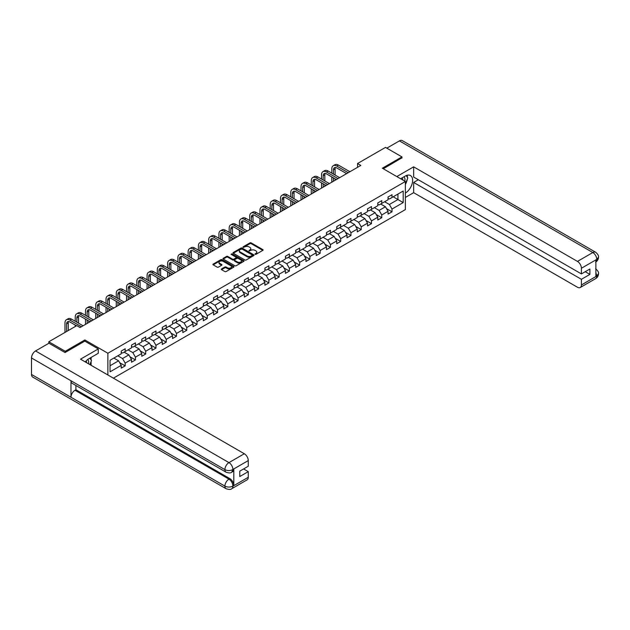 <?xml version="1.0" encoding="UTF-8"?>
<svg xmlns="http://www.w3.org/2000/svg" width="630" height="630" viewBox="0 0 630 630"><rect width="100%" height="100%" fill="white"/><g stroke="black" fill="none" stroke-linecap="round" stroke-linejoin="round"><path stroke-width="0.94" d="M255.055 254.323L255.961 254.323L262.828 250.362A0.913 0.528 0 0 0 262.828 249.614L251.205 242.904A0.913 0.528 0 0 0 249.913 242.904L243.046 246.865L243.046 247.385L244.842 246.873A2.922 1.685 0 0 1 248.976 246.873L249.945 247.432A2.922 1.685 0 0 1 250.795 248.63A2.922 1.685 0 0 1 249.945 249.819L249.055 250.858L250.842 250.346A2.922 1.685 0 0 1 254.977 250.346L255.945 250.905A2.922 1.685 0 0 1 256.804 252.094A2.922 1.685 0 0 1 255.945 253.291L255.055 254.323L255.055 253.803M221.563 268.931A0.913 0.528 0 0 0 221.563 269.671L224.823 271.554A0.913 0.528 0 0 0 226.115 271.554L233.738 267.159A0.913 0.528 0 0 0 233.738 266.411L222.114 259.702A0.913 0.528 0 0 0 220.823 259.702L213.2 264.096A0.913 0.528 0 0 0 213.2 264.844L217.137 267.12A0.913 0.528 0 0 0 218.429 267.12L221.689 265.238A0.913 0.528 0 0 0 221.689 264.49L219.736 263.364A2.441 1.41 0 0 1 219.019 262.363A2.441 1.41 0 0 1 220.532 261.064A2.441 1.41 0 0 1 223.193 261.371L230.848 265.789A2.441 1.41 0 0 1 231.556 266.781A2.441 1.41 0 0 1 230.052 268.089A2.441 1.41 0 0 1 227.391 267.781L226.115 267.041A0.913 0.528 0 0 0 224.823 267.041L221.563 268.931L221.563 269.671L224.823 267.805L224.823 267.041M84.853 341.176L84.853 339.956L65.244 351.28L48.801 341.783L48.801 343.303M84.853 339.956L107.88 353.249L405.366 181.503L405.366 209.609L113.4 378.165M401.94 158.028L401.94 156.894L382.339 168.21L405.366 181.503M401.94 156.894L385.497 147.396L357.533 163.54L357.533 167.336M48.801 341.783L76.758 325.639L80.049 327.537L360.825 165.438L357.533 163.54M244.905 259.962A0.913 0.528 0 0 0 246.196 259.962L253.819 255.559A0.913 0.528 0 0 0 253.819 254.819L242.196 248.11A0.913 0.528 0 0 0 240.904 248.11L233.281 252.504A0.913 0.528 0 0 0 233.281 253.252L244.905 259.962M231.312 254.465L243.763 261.363L236.155 265.758A0.913 0.528 0 0 1 234.864 265.758L223.24 259.048L226.501 257.182L226.501 256.418L223.24 258.3A0.913 0.528 0 0 0 223.24 259.048L223.24 258.3M226.501 257.182A0.913 0.528 0 0 1 227.792 257.182L227.792 256.418A0.913 0.528 0 0 0 226.501 256.418M227.792 256.418L232.509 259.143A0.913 0.528 0 0 0 233.801 259.143L235.959 257.891A0.913 0.528 0 0 0 235.959 257.15L231.052 254.315L231.958 253.788L243.779 260.615A0.913 0.528 0 0 1 243.779 261.363L243.779 260.615M107.88 374.976L107.88 353.249M119.684 362.691L125.181 365.865L125.181 363.093L131.497 359.447L131.497 362.218L135.442 359.935L135.442 357.163L141.758 353.517L141.758 356.289L145.703 354.013L145.703 351.241L152.019 347.595L152.019 350.367L155.964 348.091L155.964 345.319L162.28 341.673L162.28 344.445L166.233 342.161L166.233 339.389L172.549 335.743L172.549 338.515L176.494 336.239L176.494 333.467L182.81 329.821L182.81 332.593L186.756 330.309L186.756 327.537L193.071 323.891L193.071 326.663L197.017 324.387L197.017 321.615L203.332 317.969L203.332 320.741L207.278 318.465L207.278 315.693L213.594 312.047L213.594 314.819L217.539 312.535L217.539 309.763L223.855 306.117L223.855 308.889L227.808 306.613L227.808 303.841L234.124 300.195L234.124 302.967L238.069 300.683L238.069 297.911L244.385 294.265L244.385 297.037L248.33 294.761L248.33 291.989L254.646 288.343L254.646 291.115L258.591 288.839L258.591 286.067L264.907 282.421L264.907 285.193L268.852 282.909L268.852 280.137L275.168 276.491L275.168 279.263L279.121 276.987L279.121 274.215L285.437 270.569L285.437 273.341L289.383 271.065L289.383 268.286L295.698 264.639L295.698 267.419L299.644 265.135L299.644 262.363L305.959 258.717L305.959 261.489L309.905 259.214L309.905 256.441L316.221 252.795L316.221 255.567L320.166 253.284L320.166 250.512L326.482 246.865L326.482 249.637L330.435 247.362L330.435 244.59L336.751 240.943L336.751 243.716L340.696 241.44L340.696 238.668L347.012 235.022L347.012 237.793L350.957 235.51L350.957 232.738L357.273 229.092L357.273 231.864L361.218 229.588L361.218 226.816L367.534 223.17L367.534 225.942L371.48 223.658L371.48 220.886L377.795 217.24L377.795 220.012L381.748 217.736L381.748 214.964L388.056 211.318L388.056 214.09L392.01 211.814L392.01 209.042L403.192 202.584L403.192 191.032L397.932 194.071L397.932 199.545L403.192 202.584M125.181 365.865L121.236 368.141L121.236 365.368L110.045 371.826L110.045 360.281L121.236 353.824L121.236 351.052L125.181 348.768L125.181 351.54L131.497 347.894L131.497 345.122L135.442 342.846L135.442 345.618L141.758 341.972L141.758 339.2L145.703 336.924L145.703 339.696L152.019 336.05L152.019 333.278L155.964 330.994L155.964 333.766L162.28 330.12L162.28 327.348L166.233 325.072L166.233 327.844L172.549 324.198L172.549 321.426L176.494 319.142L176.494 321.922L182.81 318.276L182.81 315.496L186.756 313.22L186.756 315.992L193.071 312.346L193.071 309.574L197.017 307.298L197.017 310.07L203.332 306.424L203.332 303.652L207.278 301.368L207.278 304.14L213.594 300.494L213.594 297.722L217.539 295.446L217.539 298.218L223.855 294.572L223.855 291.8L227.808 289.517L227.808 292.296L234.124 288.65L234.124 285.87L238.069 283.594L238.069 286.366L244.385 282.72L244.385 279.948L248.33 277.673L248.33 280.445L254.646 276.798L254.646 274.026L258.591 271.743L258.591 274.515L264.907 270.868L264.907 268.096L268.852 265.821L268.852 268.593L275.168 264.947L275.168 262.175L279.121 259.899L279.121 262.671L285.437 259.024L285.437 256.252L289.383 253.969L289.383 256.741L295.698 253.095L295.698 250.323L299.644 248.047L299.644 250.819L305.959 247.173L305.959 244.401L309.905 242.117L309.905 244.889L316.221 241.243L316.221 238.471L320.166 236.195L320.166 238.967L326.482 235.321L326.482 232.549L330.435 230.273L330.435 233.045L336.751 229.399L336.751 226.627L340.696 224.343L340.696 227.115L347.012 223.469L347.012 220.697L350.957 218.421L350.957 221.193L357.273 217.547L357.273 214.775L361.218 212.491L361.218 215.271L367.534 211.625L367.534 208.845L371.48 206.569L371.48 209.341L377.795 205.695L377.795 202.923L381.748 200.647L381.748 203.419L388.056 199.773L388.056 197.001L392.01 194.717L392.01 197.489L403.192 191.032M124.126 352.154L128.866 354.887L122.551 358.533L117.81 355.8M121.236 352.304L122.551 353.06L125.181 351.54M122.551 358.533L125.181 363.093M128.866 354.887L131.497 359.447M134.387 346.224L139.128 348.965L132.812 352.611L128.071 349.87M131.497 346.382L132.812 347.138L135.442 345.618M132.812 352.611L135.442 357.163M139.128 348.965L141.758 353.517M144.648 340.302L149.389 343.035L143.073 346.681L138.34 343.948M141.758 340.452L143.073 341.216L145.703 339.696M143.073 346.681L145.703 351.241M149.389 343.035L152.019 347.595M154.917 334.373L159.65 337.113L153.334 340.759L148.601 338.019M152.019 334.53L153.334 335.286L155.964 333.766M153.334 340.759L155.964 345.319M159.65 337.113L162.28 341.673M165.178 328.45L169.911 331.183L163.595 334.829L158.862 332.097M162.28 328.6L163.595 329.364L166.233 327.844M163.595 334.829L166.233 339.389M169.911 331.183L172.549 335.743M175.439 322.529L180.18 325.261L173.864 328.907L169.123 326.175M172.549 322.678L173.864 323.434L176.494 321.922M173.864 328.907L176.494 333.467M180.18 325.261L182.81 329.821M185.7 316.599L190.441 319.339L184.125 322.985L179.385 320.245M182.81 316.756L184.125 317.512L186.756 315.992M184.125 322.985L186.756 327.537M190.441 319.339L193.071 323.891M195.962 310.677L200.702 313.409L194.386 317.055L189.646 314.323M193.071 310.826L194.386 311.59L197.017 310.07M194.386 317.055L197.017 321.615M200.702 313.409L203.332 317.969M206.23 304.755L210.963 307.487L204.648 311.133L199.915 308.401M203.332 304.904L204.648 305.66L207.278 304.14M204.648 311.133L207.278 315.693M210.963 307.487L213.594 312.047M216.492 298.825L221.225 301.557L214.909 305.204L210.176 302.471M213.594 298.974L214.909 299.738L217.539 298.218M214.909 305.204L217.539 309.763M221.225 301.557L223.855 306.117M226.753 292.903L231.486 295.635L225.178 299.281L220.437 296.549M223.855 293.052L225.178 293.816L227.808 292.296M225.178 299.281L227.808 303.841M231.486 295.635L234.124 300.195M237.014 286.973L241.755 289.713L235.439 293.359L230.698 290.619M234.124 287.13L235.439 287.886L238.069 286.366M235.439 293.359L238.069 297.911M241.755 289.713L244.385 294.265M247.275 281.051L252.016 283.784L245.7 287.43L240.959 284.697M244.385 281.2L245.7 281.964L248.33 280.445M245.7 287.43L248.33 291.989M252.016 283.784L254.646 288.343M257.544 275.129L262.277 277.861L255.961 281.508L251.228 278.775M254.646 275.279L255.961 276.034L258.591 274.515M255.961 281.508L258.591 286.067M262.277 277.861L264.907 282.421M267.805 269.199L272.538 271.932L266.222 275.578L261.489 272.845M264.907 269.349L266.222 270.113L268.852 268.593M266.222 275.578L268.852 280.137M272.538 271.932L275.168 276.491M278.066 263.277L282.799 266.01L276.483 269.656L271.75 266.923M275.168 263.427L276.483 264.19L279.121 262.671M276.483 269.656L279.121 274.215M282.799 266.01L285.437 270.569M288.327 257.347L293.068 260.088L286.752 263.734L282.012 260.993M285.437 257.505L286.752 258.261L289.383 256.741M286.752 263.734L289.383 268.286M293.068 260.088L295.698 264.639M298.589 251.425L303.329 254.158L297.014 257.804L292.273 255.071M295.698 251.575L297.014 252.339L299.644 250.819M297.014 257.804L299.644 262.363M303.329 254.158L305.959 258.717M308.857 245.503L313.59 248.236L307.275 251.882L302.542 249.149M305.959 245.653L307.275 246.409L309.905 244.889M307.275 251.882L309.905 256.441M313.59 248.236L316.221 252.795M319.119 239.573L323.851 242.314L317.536 245.96L312.803 243.219M316.221 239.731L317.536 240.487L320.166 238.967M317.536 245.96L320.166 250.512M323.851 242.314L326.482 246.865M329.38 233.651L334.113 236.384L327.797 240.03L323.064 237.297M326.482 233.801L327.797 234.565L330.435 233.045M327.797 240.03L330.435 244.59M334.113 236.384L336.751 240.943M339.641 227.721L344.382 230.462L338.066 234.108L333.325 231.368M336.751 227.879L338.066 228.635L340.696 227.115M338.066 234.108L340.696 238.668M344.382 230.462L347.012 235.022M349.902 221.799L354.643 224.532L348.327 228.178L343.586 225.445M347.012 221.949L348.327 222.713L350.957 221.193M348.327 228.178L350.957 232.738M354.643 224.532L357.273 229.092M360.163 215.877L364.904 218.61L358.588 222.256L353.855 219.523M357.273 216.027L358.588 216.783L361.218 215.271M358.588 222.256L361.218 226.816M364.904 218.61L367.534 223.17M370.432 209.948L375.165 212.688L368.849 216.334L364.116 213.594M367.534 210.105L368.849 210.861L371.48 209.341M368.849 216.334L371.48 220.886M375.165 212.688L377.795 217.24M380.693 204.025L385.426 206.758L379.11 210.404L374.377 207.672M377.795 204.175L379.11 204.939L381.748 203.419M379.11 210.404L381.748 214.964M385.426 206.758L388.056 211.318M393.191 196.812L397.932 199.545L389.379 204.482L384.639 201.75M388.056 198.253L389.379 199.009L392.01 197.489M389.379 204.482L392.01 209.042M65.244 351.28L65.244 352.414M110.045 365.746L118.597 360.809L113.865 358.076M118.597 360.809L121.236 365.368M386.513 208.64L392.01 211.814M376.252 214.562L381.748 217.736M365.991 220.492L371.48 223.658M355.73 226.414L361.218 229.588M345.46 232.336L350.957 235.51M335.199 238.266L340.696 241.44M324.938 244.188L330.435 247.362M314.677 250.118L320.166 253.284M304.416 256.04L309.905 259.214M294.147 261.962L299.644 265.135M283.886 267.892L289.383 271.065M273.625 273.814L279.121 276.987M263.364 279.744L268.852 282.909M253.102 285.666L258.591 288.839M242.841 291.588L248.33 294.761M232.572 297.517L238.069 300.683M222.311 303.44L227.808 306.613M212.05 309.369L217.539 312.535M201.789 315.291L207.278 318.465M191.528 321.213L197.017 324.387M181.259 327.143L186.756 330.309M170.998 333.065L176.494 336.239M160.737 338.995L166.233 342.161M150.476 344.917L155.964 348.091M140.214 350.839L145.703 354.013M129.945 356.769L135.442 359.935M255.315 254.41L255.945 254.048A2.922 1.685 0 0 0 256.804 252.858L256.804 252.094M250.795 248.63L250.795 249.386A2.922 1.685 0 0 1 249.945 250.582L249.307 250.945M262.812 250.37L251.205 243.668A0.913 0.528 0 0 0 249.913 243.668L243.306 247.48M253.803 255.567L242.196 248.866A0.913 0.528 0 0 0 240.904 248.866L233.297 253.26L233.281 252.504M252.205 255.449L252.205 254.93L241.999 249.039L240.156 249.582A2.922 1.685 0 0 0 239.305 250.772A2.922 1.685 0 0 0 240.156 251.968L247.133 255.993A2.922 1.685 0 0 0 251.268 255.993L252.205 255.449L252.205 256.213L252.386 255.189M239.305 250.772L239.305 251.527A2.922 1.685 0 0 0 240.156 252.725L240.156 251.968M252.205 256.213L251.268 256.749A2.922 1.685 0 0 1 247.133 256.749L240.156 252.725M227.792 257.182L232.509 259.899A0.913 0.528 0 0 0 233.801 259.899L235.959 258.654A0.913 0.528 0 0 0 236.226 258.276L236.226 257.52M237.4 261.962A2.441 1.41 0 0 0 240.061 262.269A2.441 1.41 0 0 0 241.566 260.97A2.441 1.41 0 0 0 240.857 259.969L238.156 258.418A0.913 0.528 0 0 0 236.864 258.418L234.707 259.662A0.913 0.528 0 0 0 234.707 260.411L237.4 261.962L237.4 262.726A2.441 1.41 0 0 0 240.061 263.033A2.441 1.41 0 0 0 241.566 261.726L241.566 260.97M234.439 260.032L234.439 260.796A0.913 0.528 0 0 0 234.707 261.166L234.707 260.411M237.4 262.726L234.707 261.166M231.556 266.781L231.556 267.545A2.441 1.41 0 0 1 230.052 268.845A2.441 1.41 0 0 1 227.391 268.537L226.115 267.805A0.913 0.528 0 0 0 224.823 267.805M219.019 262.363L219.019 263.127A2.441 1.41 0 0 0 219.736 264.12L219.736 263.364M221.689 264.49L221.689 265.238L219.736 264.12M233.738 266.411L233.738 267.159L222.114 260.458A0.913 0.528 0 0 0 220.823 260.458L213.216 264.852L213.2 264.096M331.797 173.14L331.797 168.887A6.977 4.032 60 0 1 333.246 165.69L334.892 164.737A6.977 4.032 60 0 1 338.381 165.084L349.902 171.738M333.246 165.69A6.977 4.032 60 0 1 336.735 166.036L348.256 172.691M346.618 173.636L336.735 167.934A4.654 2.685 -120 0 0 334.412 167.706A4.654 2.685 -120 0 0 333.443 169.832L333.443 174.085M335.38 167.493A4.654 2.685 -120 0 0 335.089 168.887L335.089 175.038M333.443 177.888L333.443 181.243M335.089 178.833L335.089 180.29M331.797 182.196L331.797 176.935M404.759 181.156A6.048 3.489 120 0 0 403.869 176.857M402.838 180.046A4.142 2.394 120 0 0 401.979 177.959A4.142 2.394 120 0 0 401.971 177.951M406.177 175.597L407.791 177.896L405.366 184.165M88.46 363.77A6.048 3.489 120 0 0 87.664 359.541M86.538 362.659A4.142 2.394 120 0 0 86.113 360.959M89.846 358.155L91.492 360.51L89.909 364.605M405.366 193.087A10.466 6.04 120 0 0 412.091 183.858A10.466 6.04 120 0 0 410.461 175.549A10.466 6.04 120 0 0 405.232 176.069L400.593 178.747M405.366 197.458L413.65 192.67L413.65 182.448L581.403 279.303L581.403 284.965L596.862 275.956L595.878 276.42L595.878 260.088L596.767 259.379L581.403 268.254A5.583 3.221 -120 0 0 577.458 261.411L592.822 252.543L399.412 140.884L386.812 148.152M418.32 179.755L413.65 182.448M585.223 271.711L589.893 274.404L589.893 269.01L581.403 273.908L413.65 177.061L413.65 166.84L577.458 261.411M396.813 176.565L413.65 166.84M413.65 192.67L577.458 287.241A5.583 3.221 -120 0 0 580.246 287.516A5.583 3.221 -120 0 0 581.403 284.965M399.412 140.884A5.725 3.3 -60 0 1 402.271 140.6L595.681 252.26A5.725 3.3 -60 0 0 592.822 252.543A5.583 3.221 60 0 1 596.767 259.379M581.403 273.908L581.403 268.254M589.893 274.404L581.403 279.303M401.94 157.799L383.323 168.777M405.366 184.472A10.466 6.04 120 0 0 407.263 179.259M407.437 177.384A10.466 6.04 120 0 0 407.177 175.25M595.878 272.514L596.767 275.901M595.681 268.782C597.925 270.805 598.862 272.42 598.5 273.625L596.87 275.956M595.681 252.26C597.925 254.26 598.862 255.89 598.5 257.142L596.862 259.442M98.272 348.925L80.514 359.179L244.314 453.75A5.583 3.221 60 0 1 248.267 460.585L232.903 469.46L231.745 472.201C230.808 473.154 228.926 473.154 226.099 472.209L72.159 383.331A5.725 3.3 -60 0 1 70.969 380.748L31.5 357.966A5.725 3.3 -60 0 1 35.548 350.957L48.935 343.224L65.047 352.532L84.79 341.137L98.272 348.925L98.272 353.288L88.932 358.683A10.466 6.04 120 0 0 85.263 361.919M90.87 365.164L93.075 366.432M91.106 365.03L91.106 361.518M91.106 359.95L91.106 357.43M248.267 460.585L248.267 466.247L239.778 471.145L239.778 476.54L248.267 471.642L248.267 477.296A5.583 3.221 60 0 1 247.11 479.855L231.745 488.723A5.583 3.221 -120 0 0 232.903 486.171L248.267 477.296M231.745 488.723C230.856 489.667 228.973 489.675 226.099 488.73L32.681 377.063A5.725 3.3 -60 0 1 31.5 374.448L70.969 397.239A5.725 3.3 -60 0 1 75.017 390.269L228.958 479.139L229.848 478.627A5.583 3.221 60 0 1 233.793 485.462L233.793 469.137A5.583 3.221 60 0 1 232.635 471.689L231.745 472.201M31.5 357.966L31.5 374.448M226.099 472.209A5.725 3.3 -60 0 1 224.91 469.626L70.969 380.748L70.969 397.239L224.91 486.108C227.54 487.384 230.17 487.384 232.809 486.108L232.903 486.171M248.267 471.642L243.597 468.94M75.907 385.497L75.907 389.75L229.848 478.627M75.907 389.75L75.017 390.269M35.548 350.957L228.958 462.617A5.725 3.3 -60 0 0 224.91 469.626C227.548 470.894 230.178 470.878 232.801 469.594M321.536 179.062L321.536 174.809A6.977 4.032 60 0 1 322.985 171.612L324.631 170.667A6.977 4.032 60 0 1 328.12 171.013L339.641 177.668M322.985 171.612A6.977 4.032 60 0 1 326.474 171.959L337.995 178.613M336.349 179.566L326.474 173.856A4.654 2.685 -120 0 0 324.143 173.628A4.654 2.685 -120 0 0 323.182 175.762L323.182 180.015M325.119 173.415A4.654 2.685 -120 0 0 324.828 174.809L324.828 180.96M323.182 183.81L323.182 187.165M324.828 184.763L324.828 186.22M321.536 188.118L321.536 182.865M311.275 184.992L311.275 180.731A6.977 4.032 60 0 1 312.716 177.542L314.362 176.589A6.977 4.032 60 0 1 317.851 176.935L329.38 183.59M312.716 177.542A6.977 4.032 60 0 1 316.205 177.888L327.734 184.543M326.088 185.488L316.205 179.786A4.654 2.685 -120 0 0 313.882 179.558A4.654 2.685 -120 0 0 312.921 181.684L312.921 185.937M314.858 179.337A4.654 2.685 -120 0 0 314.567 180.731L314.567 186.889M312.921 189.732L312.921 193.095M314.567 190.685L314.567 192.142M311.275 194.04L311.275 188.787M301.014 190.914L301.014 186.661A6.977 4.032 60 0 1 302.455 183.464L304.101 182.519A6.977 4.032 60 0 1 307.59 182.865L319.119 189.52M302.455 183.464A6.977 4.032 60 0 1 305.944 183.81L317.473 190.465M315.827 191.418L305.944 185.708A4.654 2.685 -120 0 0 303.621 185.48A4.654 2.685 -120 0 0 302.66 187.606L302.66 191.866M304.589 185.267A4.654 2.685 -120 0 0 304.298 186.661L304.298 192.811M302.66 195.662L302.66 199.017M304.298 196.607L304.298 198.072M301.014 199.97L301.014 194.709M290.753 196.836L290.753 192.583A6.977 4.032 60 0 1 292.194 189.394L293.84 188.441A6.977 4.032 60 0 1 297.329 188.787L308.857 195.442M292.194 189.394A6.977 4.032 60 0 1 295.683 189.732L307.212 196.387M305.566 197.34L295.683 191.638A4.654 2.685 -120 0 0 293.359 191.402A4.654 2.685 -120 0 0 292.391 193.536L292.391 197.788M294.328 191.189A4.654 2.685 -120 0 0 294.037 192.583L294.037 198.741M292.391 201.584L292.391 204.947M294.037 202.537L294.037 203.994M290.753 205.892L290.753 200.639M280.484 202.766L280.484 198.513A6.977 4.032 60 0 1 281.933 195.316L283.579 194.363A6.977 4.032 60 0 1 287.067 194.709L298.589 201.364M281.933 195.316A6.977 4.032 60 0 1 285.421 195.662L296.943 202.317M295.305 203.262L285.421 197.56A4.654 2.685 -120 0 0 283.098 197.332A4.654 2.685 -120 0 0 282.13 199.458L282.13 203.71M284.067 197.119A4.654 2.685 -120 0 0 283.776 198.513L283.776 204.663M282.13 207.514L282.13 210.869M283.776 208.459L283.776 209.916M280.484 211.822L280.484 206.561M270.223 208.688L270.223 204.435A6.977 4.032 60 0 1 271.672 201.238L273.318 200.293A6.977 4.032 60 0 1 276.806 200.639L288.327 207.294M271.672 201.238A6.977 4.032 60 0 1 275.16 201.584L286.682 208.239M285.036 209.191L275.16 203.482A4.654 2.685 -120 0 0 272.829 203.254A4.654 2.685 -120 0 0 271.869 205.388L271.869 209.64M273.806 203.041A4.654 2.685 -120 0 0 273.514 204.435L273.514 210.585M271.869 213.436L271.869 216.791M273.514 214.389L273.514 215.846M270.223 217.744L270.223 212.483M259.962 214.617L259.962 210.357A6.977 4.032 60 0 1 261.411 207.168L263.049 206.215A6.977 4.032 60 0 1 266.537 206.561L278.066 213.216M261.411 207.168A6.977 4.032 60 0 1 264.899 207.514L276.42 214.168M274.774 215.114L264.899 209.412A4.654 2.685 -120 0 0 262.568 209.184A4.654 2.685 -120 0 0 261.607 211.31L261.607 215.562M263.545 208.963A4.654 2.685 -120 0 0 263.253 210.357L263.253 216.515M261.607 219.358L261.607 222.721M263.253 220.311L263.253 221.768M259.962 223.666L259.962 218.413M249.7 220.539L249.7 216.287A6.977 4.032 60 0 1 251.142 213.09L252.787 212.145A6.977 4.032 60 0 1 256.276 212.483L267.805 219.138M251.142 213.09A6.977 4.032 60 0 1 254.63 213.436L266.159 220.091M264.513 221.043L254.63 215.334A4.654 2.685 -120 0 0 252.307 215.106A4.654 2.685 -120 0 0 251.346 217.232L251.346 221.492M253.276 214.893A4.654 2.685 -120 0 0 252.992 216.287L252.992 222.437M251.346 225.288L251.346 228.643M252.992 226.233L252.992 227.698M249.7 229.596L249.7 224.335M239.439 226.461L239.439 222.209A6.977 4.032 60 0 1 240.88 219.019L242.526 218.067A6.977 4.032 60 0 1 246.015 218.413L257.544 225.067M240.88 219.019A6.977 4.032 60 0 1 244.369 219.358L255.898 226.012M254.252 226.965L244.369 221.264A4.654 2.685 -120 0 0 242.046 221.028A4.654 2.685 -120 0 0 241.077 223.162L241.077 227.414M243.015 220.815A4.654 2.685 -120 0 0 242.723 222.209L242.723 228.359M241.077 231.21L241.077 234.573M242.723 232.163L242.723 233.62M239.439 235.518L239.439 230.265M229.17 232.391L229.17 228.139A6.977 4.032 60 0 1 230.619 224.941L232.265 223.989A6.977 4.032 60 0 1 235.754 224.335L247.275 230.989M230.619 224.941A6.977 4.032 60 0 1 234.108 225.288L245.637 231.942M243.991 232.887L234.108 227.186A4.654 2.685 -120 0 0 231.785 226.957A4.654 2.685 -120 0 0 230.816 229.084L230.816 233.336M232.754 226.737A4.654 2.685 -120 0 0 232.462 228.139L232.462 234.289M230.816 237.14L230.816 240.495M232.462 238.085L232.462 239.542M229.17 241.448L229.17 236.187M218.909 238.313L218.909 234.061A6.977 4.032 60 0 1 220.358 230.864L222.004 229.918A6.977 4.032 60 0 1 225.493 230.265L237.014 236.919M220.358 230.864A6.977 4.032 60 0 1 223.847 231.21L235.368 237.864M233.73 238.817L223.847 233.108A4.654 2.685 -120 0 0 221.516 232.88A4.654 2.685 -120 0 0 220.555 235.014L220.555 239.266M222.492 232.667A4.654 2.685 -120 0 0 222.201 234.061L222.201 240.211M220.555 243.062L220.555 246.417M222.201 244.015L222.201 245.472M218.909 247.369L218.909 242.109M208.648 244.243L208.648 239.983A6.977 4.032 60 0 1 210.097 236.793L211.735 235.841A6.977 4.032 60 0 1 215.224 236.187L226.753 242.841M210.097 236.793A6.977 4.032 60 0 1 213.586 237.14L225.107 243.794M223.461 244.739L213.586 239.038A4.654 2.685 -120 0 0 211.255 238.802A4.654 2.685 -120 0 0 210.294 240.936L210.294 245.188M212.231 238.589A4.654 2.685 -120 0 0 211.94 239.983L211.94 246.141M210.294 248.984L210.294 252.346M211.94 249.937L211.94 251.394M208.648 253.291L208.648 248.039M198.387 250.165L198.387 245.913A6.977 4.032 60 0 1 199.828 242.715L201.474 241.77A6.977 4.032 60 0 1 204.963 242.109L216.492 248.763M199.828 242.715A6.977 4.032 60 0 1 203.317 243.062L214.846 249.716M213.2 250.669L203.317 244.96A4.654 2.685 -120 0 0 200.994 244.731A4.654 2.685 -120 0 0 200.033 246.858L200.033 251.11M201.97 244.519A4.654 2.685 -120 0 0 201.679 245.913L201.679 252.063M200.033 254.914L200.033 258.268M201.679 255.859L201.679 257.323M198.387 259.221L198.387 253.961M188.126 256.087L188.126 251.835A6.977 4.032 60 0 1 189.567 248.637L191.213 247.692A6.977 4.032 60 0 1 194.702 248.039L206.23 254.693M189.567 248.637A6.977 4.032 60 0 1 193.056 248.984L204.585 255.638M202.939 256.591L193.056 250.89A4.654 2.685 -120 0 0 190.732 250.653A4.654 2.685 -120 0 0 189.772 252.787L189.772 257.04M191.701 250.441A4.654 2.685 -120 0 0 191.41 251.835L191.41 257.985M189.772 260.836L189.772 264.198M191.41 261.789L191.41 263.245M188.126 265.143L188.126 259.891M177.857 262.017L177.857 257.764A6.977 4.032 60 0 1 179.306 254.567L180.952 253.614A6.977 4.032 60 0 1 184.44 253.961L195.962 260.615M179.306 254.567A6.977 4.032 60 0 1 182.794 254.914L194.323 261.568M192.678 262.513L182.794 256.812A4.654 2.685 -120 0 0 180.471 256.583A4.654 2.685 -120 0 0 179.503 258.709L179.503 262.962M181.44 256.363A4.654 2.685 -120 0 0 181.149 257.764L181.149 263.915M179.503 266.766L179.503 270.12M181.149 267.711L181.149 269.168M177.857 271.065L177.857 265.813M167.596 267.939L167.596 263.686A6.977 4.032 60 0 1 169.045 260.489L170.691 259.544A6.977 4.032 60 0 1 174.179 259.891L185.7 266.545M169.045 260.489A6.977 4.032 60 0 1 172.533 260.836L184.054 267.49M182.416 268.443L172.533 262.734A4.654 2.685 -120 0 0 170.202 262.505A4.654 2.685 -120 0 0 169.242 264.632L169.242 268.892M171.179 262.293A4.654 2.685 -120 0 0 170.887 263.686L170.887 269.837M169.242 272.688L169.242 276.042M170.887 273.641L170.887 275.097M167.596 276.995L167.596 271.735M157.335 273.861L157.335 269.608A6.977 4.032 60 0 1 158.784 266.419L160.422 265.466A6.977 4.032 60 0 1 163.91 265.813L175.439 272.467M158.784 266.419A6.977 4.032 60 0 1 162.272 266.766L173.793 273.42M172.147 274.365L162.272 268.663A4.654 2.685 -120 0 0 159.941 268.427A4.654 2.685 -120 0 0 158.98 270.561L158.98 274.814M160.918 268.215A4.654 2.685 -120 0 0 160.626 269.608L160.626 275.767M158.98 278.61L158.98 281.972M160.626 279.562L160.626 281.019M157.335 282.917L157.335 277.665M147.073 279.791L147.073 275.538A6.977 4.032 60 0 1 148.515 272.341L150.161 271.388A6.977 4.032 60 0 1 153.649 271.735L165.178 278.389M148.515 272.341A6.977 4.032 60 0 1 152.003 272.688L163.532 279.342M161.886 280.295L152.003 274.586A4.654 2.685 -120 0 0 149.68 274.357A4.654 2.685 -120 0 0 148.719 276.483L148.719 280.736M150.657 274.144A4.654 2.685 -120 0 0 150.365 275.538L150.365 281.689M148.719 284.539L148.719 287.894M150.365 285.484L150.365 286.941M147.073 288.847L147.073 283.587M136.812 285.713L136.812 281.46A6.977 4.032 60 0 1 138.254 278.263L139.899 277.318A6.977 4.032 60 0 1 143.388 277.665L154.917 284.319M138.254 278.263A6.977 4.032 60 0 1 141.742 278.61L153.271 285.264M151.625 286.217L141.742 280.507A4.654 2.685 -120 0 0 139.419 280.279A4.654 2.685 -120 0 0 138.458 282.413L138.458 286.666M140.388 280.066A4.654 2.685 -120 0 0 140.096 281.46L140.096 287.611M138.458 290.461L138.458 293.816M140.096 291.414L140.096 292.871M136.812 294.769L136.812 289.517M126.551 291.643L126.551 287.382A6.977 4.032 60 0 1 127.992 284.193L129.638 283.24A6.977 4.032 60 0 1 133.127 283.587L144.648 290.241M127.992 284.193A6.977 4.032 60 0 1 131.481 284.539L143.01 291.194M141.364 292.139L131.481 286.437A4.654 2.685 -120 0 0 129.158 286.209A4.654 2.685 -120 0 0 128.189 288.335L128.189 292.588M130.126 285.988A4.654 2.685 -120 0 0 129.835 287.382L129.835 293.541M128.189 296.391L128.189 299.746M129.835 297.336L129.835 298.793M126.551 300.691L126.551 295.439M116.282 297.565L116.282 293.312A6.977 4.032 60 0 1 117.731 290.115L119.377 289.17A6.977 4.032 60 0 1 122.866 289.517L134.387 296.171M117.731 290.115A6.977 4.032 60 0 1 121.22 290.461L132.741 297.116M131.103 298.069L121.22 292.359A4.654 2.685 -120 0 0 118.897 292.131A4.654 2.685 -120 0 0 117.928 294.257L117.928 298.518M119.865 291.918A4.654 2.685 -120 0 0 119.574 293.312L119.574 299.463M117.928 302.313L117.928 305.668M119.574 303.258L119.574 304.723M116.282 306.621L116.282 301.361M106.021 303.487L106.021 299.234A6.977 4.032 60 0 1 107.47 296.045L109.116 295.092A6.977 4.032 60 0 1 112.605 295.439L124.126 302.093M107.47 296.045A6.977 4.032 60 0 1 110.959 296.384L122.48 303.038M120.834 303.991L110.959 298.289A4.654 2.685 -120 0 0 108.628 298.053A4.654 2.685 -120 0 0 107.667 300.187L107.667 304.44M109.604 297.84A4.654 2.685 -120 0 0 109.313 299.234L109.313 305.392M107.667 308.235L107.667 311.598M109.313 309.188L109.313 310.645M106.021 312.543L106.021 307.29M95.76 309.417L95.76 305.164A6.977 4.032 60 0 1 97.201 301.967L98.847 301.014A6.977 4.032 60 0 1 102.336 301.361L113.865 308.015M97.201 301.967A6.977 4.032 60 0 1 100.698 302.313L112.219 308.968M110.573 309.913L100.698 304.211A4.654 2.685 -120 0 0 98.367 303.983A4.654 2.685 -120 0 0 97.406 306.109L97.406 310.362M99.343 303.77A4.654 2.685 -120 0 0 99.052 305.164L99.052 311.315M97.406 314.165L97.406 317.52M99.052 315.11L99.052 316.567M95.76 318.473L95.76 313.212M85.499 315.339L85.499 311.086A6.977 4.032 60 0 1 86.94 307.889L88.586 306.944A6.977 4.032 60 0 1 92.075 307.29L103.603 313.945M86.94 307.889A6.977 4.032 60 0 1 90.429 308.235L101.958 314.89M100.312 315.843L90.429 310.133A4.654 2.685 -120 0 0 88.105 309.905A4.654 2.685 -120 0 0 87.145 312.039L87.145 316.291M89.074 309.692A4.654 2.685 -120 0 0 88.783 311.086L88.783 317.236M87.145 320.087L87.145 323.442M88.783 321.04L88.783 322.497M85.499 324.395L85.499 319.134M75.238 321.268L75.238 317.008A6.977 4.032 60 0 1 76.679 313.819L78.325 312.866A6.977 4.032 60 0 1 81.813 313.212L93.342 319.867M76.679 313.819A6.977 4.032 60 0 1 80.167 314.165L91.697 320.82M90.051 321.765L80.167 316.063A4.654 2.685 -120 0 0 77.844 315.835A4.654 2.685 -120 0 0 76.876 317.961L76.876 322.214M78.813 315.614A4.654 2.685 -120 0 0 78.522 317.008L78.522 323.166M75.238 326.521L75.238 325.064M64.969 332.443L64.969 322.938A6.977 4.032 60 0 1 66.418 319.741L68.064 318.796A6.977 4.032 60 0 1 71.552 319.134L83.073 325.789M66.418 319.741A6.977 4.032 60 0 1 69.906 320.087L81.435 326.742M76.498 325.789L69.906 321.985A4.654 2.685 -120 0 0 67.583 321.757A4.654 2.685 -120 0 0 66.615 323.883L66.615 331.498M68.552 321.544A4.654 2.685 -120 0 0 68.261 322.938L68.261 330.545M255.945 254.048L255.945 253.291M249.055 250.858L249.055 250.331M249.945 250.582L249.945 249.819M243.046 247.385L243.046 246.865M249.913 243.668L249.913 242.904M251.205 243.668L251.205 242.904M262.828 250.362L262.828 249.614M240.904 248.866L240.904 248.11M242.196 248.866L242.196 248.11M253.819 255.559L253.819 254.819M247.133 256.749L247.133 255.993M251.268 256.749L251.268 255.993M232.509 259.899L232.509 259.143M233.801 259.899L233.801 259.143M235.959 258.654L235.959 257.891M231.958 254.552L231.958 253.788M226.115 267.805L226.115 267.041M227.391 268.537L227.391 267.781M220.823 260.458L220.823 259.702M222.114 260.458L222.114 259.702M338.381 165.084L336.735 166.036M335.089 168.887L333.443 169.832M598.5 273.648C598.437 275.83 597.476 277.499 595.61 278.649A5.583 3.221 -120 0 0 596.767 276.098M595.878 261.938L596.767 259.576M233.793 485.462L232.809 486.108M232.903 469.649L233.793 469.137M232.903 469.46A5.583 3.221 60 0 0 228.958 462.617L244.314 453.75M226.099 488.73A5.725 3.3 -60 0 1 224.91 486.108A5.725 3.3 -60 0 1 228.958 479.139C231.336 480.737 232.651 483.013 232.903 485.982M328.12 171.013L326.474 171.959M324.828 174.809L323.182 175.762M317.851 176.935L316.205 177.888M314.567 180.731L312.921 181.684M307.59 182.865L305.944 183.81M304.298 186.661L302.66 187.606M297.329 188.787L295.683 189.732M294.037 192.583L292.391 193.536M287.067 194.709L285.421 195.662M283.776 198.513L282.13 199.458M276.806 200.639L275.16 201.584M273.514 204.435L271.869 205.388M266.537 206.561L264.899 207.514M263.253 210.357L261.607 211.31M256.276 212.483L254.63 213.436M252.992 216.287L251.346 217.232M246.015 218.413L244.369 219.358M242.723 222.209L241.077 223.162M235.754 224.335L234.108 225.288M232.462 228.139L230.816 229.084M225.493 230.265L223.847 231.21M222.201 234.061L220.555 235.014M215.224 236.187L213.586 237.14M211.94 239.983L210.294 240.936M204.963 242.109L203.317 243.062M201.679 245.913L200.033 246.858M194.702 248.039L193.056 248.984M191.41 251.835L189.772 252.787M184.44 253.961L182.794 254.914M181.149 257.764L179.503 258.709M174.179 259.891L172.533 260.836M170.887 263.686L169.242 264.632M163.91 265.813L162.272 266.766M160.626 269.608L158.98 270.561M153.649 271.735L152.003 272.688M150.365 275.538L148.719 276.483M143.388 277.665L141.742 278.61M140.096 281.46L138.458 282.413M133.127 283.587L131.481 284.539M129.835 287.382L128.189 288.335M122.866 289.517L121.22 290.461M119.574 293.312L117.928 294.257M112.605 295.439L110.959 296.384M109.313 299.234L107.667 300.187M102.336 301.361L100.698 302.313M99.052 305.164L97.406 306.109M92.075 307.29L90.429 308.235M88.783 311.086L87.145 312.039M81.813 313.212L80.167 314.165M78.522 317.008L76.876 317.961M71.552 319.134L69.906 320.087M68.261 322.938L66.615 323.883M580.246 287.516L595.61 278.649M598.5 257.166C598.421 259.332 597.46 260.985 595.61 262.127"/></g></svg>
